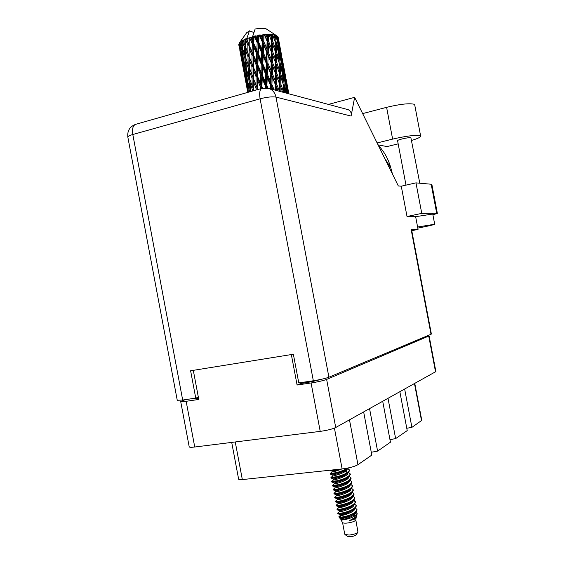 <?xml version="1.0" encoding="UTF-8"?>
<svg xmlns="http://www.w3.org/2000/svg" width="565" height="565" viewBox="0 0 565 565"><rect width="100%" height="100%" fill="white"/><g stroke="black" fill="none" stroke-linecap="round" stroke-linejoin="round"><path stroke-width="0.85" d="M185.165 399.681L180.701 401.531C180.821 401.877 182.636 401.807 186.153 401.305L198.774 399.455L193.308 370.336M399.865 391.785L407.217 430.601L395.634 438.61L388.021 398.382M382.717 401.334L390.45 442.204L377.589 451.103L369.559 408.657M363.655 411.949L371.812 455.093L357.956 464.684C354.629 466.577 349.354 467.997 342.122 468.929L242.336 479.586C240.012 479.812 238.783 479.692 238.642 479.233L231.714 442.402M291.342 354.559L297.091 385.019L311.082 382.971C318.017 381.869 323.201 380.683 326.634 379.412L429.118 335.914L435.883 371.572L335.723 427.507C332.347 429.103 327.177 430.389 320.221 431.377L194.741 447.014C191.203 447.431 189.36 447.367 189.204 446.816L180.708 401.567M297.091 385.019L300.834 383.501L300.672 382.632M320.609 379.454C316.012 380.838 310.397 382.039 303.772 383.063L300.834 383.501M198.605 398.53C195.455 398.904 193.852 398.918 193.774 398.558L193.753 398.417M429.118 335.914L427.267 335.864M414.788 383.473L421.78 420.367L411.906 427.359L404.66 389.116M406.779 428.27L411.906 427.359M389.963 439.641L395.634 438.61M371.276 452.268L377.589 451.103M377.116 142.945L392.626 139.117C405.585 136.123 414.618 134.943 419.731 135.572L420.657 136.151C420.643 137.189 417.648 138.609 411.68 140.417M362.645 113.6L386.601 107.336C399.533 104.214 408.587 103.155 413.771 104.172L414.724 104.921L420.657 136.151M405.995 185.122L397.576 140.742C396.941 139.83 408.933 137.126 410.889 137.747L419.802 183.208M417.81 228.09C427.733 226.212 433.362 224.927 434.697 224.249L417.599 227.003M434.697 224.249L432.755 214.036L415.642 216.678M432.91 214.841L437.359 213.351L436.696 213.245L431.187 184.232L431.872 184.472L437.359 213.351M421.758 213.379L407.019 216.508L401.27 186.189L415.967 182.869L421.758 213.379L436.696 213.245M407.019 216.508L415.579 216.353L418.051 229.376L411.772 230.718M401.27 186.189L398.325 185.963L354.629 97.335L351.098 116.079L275.988 97.102L328.908 377.215L431.017 334.282L411.193 229.793L418.051 229.376M415.967 182.869L431.187 184.232M328.413 104.405L354.629 97.335M411.193 229.793L411.603 229.821L431.377 334.042L431.017 334.282M328.908 377.215C325.482 378.472 320.284 379.659 313.335 380.761L260.105 98.797L132.81 134.512L182.679 400.048L195.751 398.12L198.35 397.202M195.751 398.12L190.61 370.774L293.362 354.234L298.772 382.915L313.335 380.761M182.679 400.048L177.255 400.288L127.845 137.147C127.754 136.377 129.406 135.494 132.81 134.512C131.984 129.088 132.874 125.72 135.466 124.399L135.897 124.272M347.03 109.384L348.315 109.73C350.724 110.966 351.649 113.085 351.098 116.079M378.275 145.297C384.235 151.632 388.409 159.146 390.796 167.847L392.491 174.126M384.659 158.249L390.796 167.847M398.17 143.856L387.046 146.575L378.07 144.873M345.201 534.751L347.715 536.404L350.314 536.715C353.238 536.376 355.152 535.747 356.063 534.822L357.864 532.272M342.538 522.47L344.763 534.264L349.001 535.076C353.563 534.547 356.543 533.565 357.956 532.138L355.823 519.927M340.808 519.835L342.56 522.505C342.948 523.077 344.346 523.282 346.74 523.112C351.748 522.477 354.771 521.446 355.802 520.005L356.317 516.241M340.978 519.525L343.28 518.755L341.076 519.468M340.808 519.666L340.773 519.786C341.027 520.139 342.545 520.047 345.349 519.518C351.741 518.07 355.675 516.099 357.151 513.599L356.466 512.201M344.473 517.265L339.657 518.091L338.852 516.862C339.17 517.321 340.97 517.258 344.247 516.685L347.991 516.17L344.473 517.265M342.877 515.273L338.852 516.862M357.151 513.599L356.826 515.153L355.399 517.243L349.064 520.845L354.319 519.284L356.43 517.017M354.29 515.033L352.765 514.729M355.216 512.794L356.798 514.355M337.679 513.211L337.814 513.769C338.315 514.093 340.243 513.903 343.591 513.19C348.534 512.038 352.412 510.365 355.237 508.175L356.303 506.014M337.919 512.914L337.672 513.19C337.884 513.627 339.826 513.458 343.492 512.688C351.042 510.824 355.279 508.458 356.225 505.604L354.615 504.065M337.157 508.973L337.058 509.792C337.538 510.117 339.466 509.92 342.835 509.192C347.807 508.027 351.705 506.346 354.516 504.157L355.555 502.052M336.924 509.227C337.136 509.644 339.071 509.468 342.743 508.691C350.279 506.819 354.53 504.467 355.477 501.642L353.838 500.11M336.182 505.287L336.302 505.823C336.761 506.141 338.682 505.929 342.079 505.195C347.087 504.008 350.992 502.327 353.796 500.145L354.806 498.09M336.387 505.032L336.175 505.265C336.38 505.668 338.315 505.477 341.987 504.693C349.523 502.815 353.775 500.477 354.728 497.68L353.061 496.155M335.433 501.325L335.546 501.854C335.984 502.165 337.905 501.946 341.324 501.197C346.366 499.997 350.279 498.309 353.076 496.134L354.057 494.135M335.624 501.091L335.426 501.303C335.631 501.692 337.566 501.487 341.232 500.696C348.767 498.81 353.019 496.48 353.98 493.725L352.278 492.2M334.685 497.362L334.798 497.885L340.568 497.2C345.639 495.985 349.573 494.297 352.362 492.129L353.309 490.173M349.721 495.449L348.061 495.343M334.868 497.151L334.678 497.341C334.883 497.716 336.811 497.497 340.476 496.699C348.012 494.806 352.263 492.489 353.231 489.763L351.494 488.252M347.652 491.924L346.211 491.896M334.106 493.203L334.042 493.916L339.812 493.203C344.918 491.974 348.859 490.279 351.642 488.118L352.56 486.211M348.902 491.515L347.193 491.416M333.936 493.379C334.127 493.739 336.055 493.506 339.72 492.701C347.256 490.801 351.508 488.499 352.482 485.801L350.71 484.297M333.343 489.262L333.294 489.954L339.064 489.205C344.198 487.955 348.153 486.26 350.922 484.106L351.811 482.256M333.188 489.424C333.378 489.756 335.306 489.523 338.965 488.704C346.5 486.797 350.759 484.509 351.734 481.839L350.385 480.518M346.522 484.085L344.396 484.057M332.587 485.314L332.538 485.985L338.308 485.208C343.478 483.944 347.44 482.242 350.201 480.102L351.07 478.294M347.249 483.647L345.441 483.569M332.439 485.462L338.209 484.706C345.745 482.793 350.003 480.511 350.992 477.884L349.679 476.592M331.69 481.521L331.789 482.023L337.552 481.211C342.757 479.932 346.726 478.23 349.474 476.097L350.321 474.339M331.825 481.373L337.453 480.709C344.989 478.788 349.248 476.521 350.244 473.922L348.351 472.439M330.949 477.559L331.041 478.054L336.797 477.213C342.03 475.921 346.02 474.212 348.753 472.093L349.573 470.377M331.069 477.425L336.705 476.719C344.233 474.784 348.492 472.531 349.495 469.967L347.567 468.491M330.2 473.597L330.292 474.091L336.041 473.223C341.309 471.909 345.307 470.193 348.033 468.081L348.153 467.968M344.742 471.853L342.771 471.803M330.306 473.477L335.949 472.721C340.561 471.577 344.332 470.052 347.27 468.145M347.991 516.17L355.957 512.187L357.052 509.969M344.247 516.685C351.797 514.828 356.035 512.455 356.974 509.566L355.392 508.02M350.738 503.74L349.876 503.69M351.359 503.316L349.784 503.203M355.491 501.854L353.471 500.435M349.064 495.879L348.393 495.844M271.723 89.228L271.772 88.091L272.337 89.39M268.121 88.211L266.878 85.421L267.224 77.702L270.353 84.842L270.183 88.818M266.878 85.421L266.157 85.732L267.146 88.02M262.329 75.159L262.654 67.39L265.797 74.481L265.458 82.2L262.329 75.159L261.722 75.484L266.157 85.732L266.553 87.942M272.598 34.832L275.099 41.45L275.353 48.654L272.711 41.21L272.598 34.832L271.468 34.246L271.483 37.841L270.31 34.684L268.912 34.133L271.49 41.16L271.447 48.526L268.537 41.196L268.65 34.67L267.591 34.14L267.266 34.705L267.196 37.876L265.924 34.776L264.589 34.288L264.434 34.882L267.104 41.273L266.864 48.795L263.777 41.584L264.039 34.924L263.099 34.423L262.499 35.079L262.372 38.321L261.044 35.27L259.851 34.839L259.469 35.503L262.224 41.782L261.885 49.438L258.749 42.347L259.045 35.567L258.297 35.087L257.463 35.842L257.322 39.14L255.994 36.132L255.013 35.729L254.434 36.471L257.167 42.65L256.849 50.426L253.77 43.434L254.024 36.57L253.494 36.082L252.499 36.944L252.393 40.277L251.1 37.318L252.499 36.944M273.912 35.002L274.781 35.171L274.95 38.201L273.912 35.002L272.535 34.366L272.881 34.861M275.614 35.383L277.705 42.121L278.312 49.162L276.031 41.619L275.614 35.383L274.781 35.171M276.511 35.701L277.055 35.976L277.38 38.943L276.511 35.701L275.819 35.447M276.454 35.588L277.634 36.379L280.162 50.017L278.284 42.396L277.528 36.294M277.952 36.739L278.644 40.002L277.662 36.513M280.685 50.518L278.206 37.481M252.463 36.951L255.126 29.048C260.352 28.031 264.074 27.996 266.285 28.935L266.581 29.126M254.024 36.57L254.434 36.471M255.994 36.132L257.463 35.842M259.045 35.567L259.469 35.503M261.044 35.27L262.499 35.079M264.039 34.924L264.434 34.882M265.924 34.776L267.266 34.705M268.65 34.67L269.011 34.67M270.31 34.684L271.454 34.733M274.166 89.877L271.913 84.623L272.196 77.017L275.226 84.263L275.049 90.118M270.805 73.754L270.501 81.36L267.379 74.22L267.704 66.557L270.805 73.754L271.32 73.888L275.226 84.263M271.913 84.623L270.995 84.927L272.944 89.553M267.379 74.22L266.553 74.538L270.995 84.927L270.501 81.36M270.353 84.842L270.995 84.927L271.772 88.091M262.81 63.873L263.156 56.175L266.285 63.301L265.953 70.985L262.81 63.873L262.089 64.205L266.553 74.538L267.224 77.702M272.309 73.591L272.521 66.063L275.459 73.365L275.31 80.837L272.309 73.591L271.32 73.888L270.925 70.307L267.845 63.089L268.128 55.518L271.165 62.757L270.925 70.307M275.31 80.837L275.607 84.425L278.192 90.958M267.845 63.089L266.927 63.407L272.196 77.017M263.311 52.686L263.636 45.031L266.737 52.234L266.433 59.834L263.311 52.686L262.485 53.018L266.927 63.407L267.704 66.557M272.598 62.666L272.718 55.236L275.536 62.588L275.508 69.989L272.598 62.666L271.553 62.941L275.459 73.365M271.405 51.895L271.249 59.353L268.248 52.086L268.46 44.578L275.536 62.588M275.508 69.989L275.713 73.577L280.374 86.12M268.248 52.086L267.259 52.397L271.553 62.941L271.249 59.353M271.165 62.757L272.521 66.063M263.777 41.584L262.866 41.909L268.128 55.518M272.747 51.874L272.74 44.515L275.43 51.952L275.529 59.254L272.747 51.874L271.659 52.128L271.447 48.526M275.529 59.254L275.649 62.835L276.221 64.41M268.537 41.196L267.499 41.485L272.718 55.236M264.589 34.288L268.46 44.578M272.711 41.21L271.61 41.436L272.069 42.707M275.353 48.654L275.395 51.853M268.912 34.133L271.61 41.436L271.483 37.841M271.49 41.16L272.74 44.515M262.633 88.161L261.899 86.487L262.188 78.683L265.303 85.725L265.211 87.872M261.899 86.487L261.418 86.791L262.054 88.302M257.506 76.346L257.718 68.506L260.783 75.505L260.514 83.309L257.506 76.346L257.153 76.649L261.418 86.791L261.609 88.437M265.303 85.725L266.157 85.732L265.458 82.2M257.838 64.954L258.12 57.157L261.235 64.177L260.917 71.967L257.838 64.954L257.35 65.279L261.722 75.484L262.188 78.683M265.797 74.481L266.553 74.538L265.953 70.985M258.262 53.619L258.593 45.85L261.729 52.941L261.39 60.66L258.262 53.619L257.661 53.965L262.089 64.205L262.654 67.39M266.285 63.301L266.927 63.407L266.433 59.834M258.749 42.347L258.028 42.7L262.485 53.018L263.156 56.175M266.737 52.234L267.259 52.397L266.864 48.795M259.851 34.839L262.866 41.909L263.636 45.031M267.104 41.273L267.499 41.485L267.196 37.876M258.014 89.461L257.301 87.752L257.421 79.898L260.409 86.862L260.359 88.797M257.301 87.752L257.697 89.553M253.219 77.709L253.219 69.834L256.093 76.755L256.009 84.602L253.148 77.977L257.089 88.027L257.188 89.701M260.409 86.862L261.418 86.791L260.514 83.309M253.247 66.26L253.367 58.407L256.348 65.335L256.157 73.189L253.035 66.557L257.153 76.649L257.421 79.898M260.783 75.505L261.722 75.484L260.917 71.967M253.445 54.833L253.657 46.987L256.715 53.972L256.454 61.783L253.445 54.833L253.099 55.165L257.35 65.279L257.718 68.506M261.235 64.177L262.089 64.205L261.39 60.66M253.77 43.434L253.297 43.788L257.661 53.965L258.12 57.157M261.729 52.941L262.485 53.018L261.885 49.438M255.013 35.729L258.028 42.7L258.593 45.85M262.224 41.782L262.866 41.909L262.372 38.321M253.953 90.619L253.388 89.129L253.247 81.268L255.994 88.175L255.994 90.04M253.388 89.129L253.918 90.633M250.74 91.537L249.928 82.702L252.35 89.574L253.459 89.362L253.48 90.753M255.994 88.175L257.089 88.027L256.009 84.602M249.342 67.701L249.2 59.834L251.941 66.698L251.983 74.58L249.342 67.701L253.148 77.977L253.247 81.268M256.093 76.755L257.153 76.649L256.157 73.189M249.165 56.253L249.165 48.357L252.032 55.257L251.955 63.125L249.101 56.542L253.035 66.557L253.219 69.834M256.348 65.335L257.35 65.279L256.454 61.783M249.193 44.783L249.292 37.855L249.666 37.742L252.287 43.837L252.096 51.683L248.988 45.108L253.099 55.165L253.367 58.407M256.715 53.972L257.661 53.965L256.849 50.426M251.1 37.318L250.705 37.671L253.297 43.788L253.657 46.987M257.167 42.65L258.028 42.7L257.322 39.14M252.039 78.154L252.223 86L249.751 79.149L249.448 71.282L252.039 78.154L253.148 77.977L251.983 74.58M252.35 89.574L252.407 91.064M253.099 88.359L252.223 86M249.963 79.75L249.928 82.702M248.946 66.642L249.448 71.282M251.941 66.698L253.035 66.557L251.955 63.125M245.302 46.295L245.478 39.218L247.887 45.242L247.936 53.131L245.302 46.295L249.101 56.542L249.2 59.834M252.032 55.257L253.099 55.165L252.096 51.683M246.707 38.738L247.922 38.307L247.901 41.662L246.298 38.314L248.988 45.108L249.165 48.357M252.287 43.837L253.297 43.788L252.393 40.277M250.705 37.671L249.666 37.742M248.31 68.167L248.671 76.035L246.382 69.191L245.895 61.345L248.31 68.167L249.419 67.962L245.719 57.764L245.408 49.868L247.993 56.719L248.183 64.594M248.875 79.601L249.412 87.413L247.322 80.576L246.644 72.751L248.875 79.601L249.836 79.39M248.275 92.236L247.675 84.1L249.779 91.812M249.702 90.965L250.486 90.767M247.76 82.045L247.675 84.1M250.352 89.694L249.412 87.413M246.721 70.222L246.644 72.751M249.737 78.761L248.671 76.035M245.93 58.379L245.895 61.345M247.993 56.719L249.101 56.542L247.936 53.131M244.793 44.946L245.38 46.577L245.408 49.868M249.292 37.855L247.922 38.307M247.887 45.242L248.988 45.108L247.901 41.662M246.298 38.314L245.478 39.218M244.843 58.244L245.394 66.098L243.31 59.283L242.625 51.429L244.843 58.244L245.81 58.033M245.683 69.65L246.425 77.469L244.539 70.625L243.663 62.842L245.683 69.65L246.467 69.453M246.806 81L247.745 88.747L246.079 81.89L244.991 74.156L246.806 81L247.399 80.83M247.611 91.368L246.615 85.379L248.219 92.257M245.168 39.345L245.139 38.794L244.045 39.833L244.144 43.201L242.992 39.833L242.152 40.8L244.271 46.782L244.638 54.664L242.357 47.87L242.138 40.327L241.121 41.436L241.368 44.783L240.683 41.365L239.885 42.389L241.665 48.357L242.406 56.189L240.535 49.402L239.751 42.516L240.181 41.845L239.313 42.997L239.737 46.323L239.313 42.997M246.736 38.731L249.44 30.828L253.932 32.53M246.665 32.742L249.44 30.828M238.769 44.699L239.334 47.707L238.769 44.699M238.783 43.999L241.375 57.609L238.783 43.999M240.471 41.902L241.121 41.436M243.084 40.299L244.045 39.833M246.672 84.418L246.615 85.379M248.339 90.082L247.745 88.747M245.069 72.603L244.991 74.156M247.202 79.284L246.425 77.469M243.748 60.773L243.663 62.842M246.326 68.365L245.394 66.098M245.697 57.39L244.638 54.664M242.696 48.901L242.625 51.429M244.271 46.782L245.38 46.577L244.144 43.201M242.795 59.742L243.741 67.525L242.081 60.709L240.987 52.933L242.795 59.742L243.388 59.572M244.214 71.049L245.372 78.782L242.625 64.226L244.214 71.049L244.617 70.915M245.945 82.271L247.301 89.913L244.56 75.392L246.149 82.193M245.74 79.58L245.372 78.782M242.682 63.252L242.625 64.226M244.327 68.852L243.741 67.525M241.064 51.38L240.987 52.933M243.183 58.004L242.406 56.189M242.3 47.057L241.368 44.783M241.665 48.357L242.449 48.152M241.947 61.119L243.317 68.803L240.577 54.282L242.159 61.041M243.72 70.752L244.574 75.202M241.742 58.407L241.375 57.609M240.217 49.854L240.619 49.72M240.323 47.644L239.737 46.323M239.807 50.066L240.591 54.092M275.72 63.019L276.758 62.609L276.61 55.335L279.131 62.793L279.393 70.046L276.758 62.609M288.659 92.717L286.074 79.051M288.666 93.762L287.875 88.867L288.877 93.818M287.578 88.211L287.875 88.867M284.668 71.614L282.09 57.962M285.396 75.357L283.884 67.722L285.396 75.357M287.147 85.414L288.178 92.399L286.307 84.842L285.417 77.822L287.147 85.414M287.19 93.366L286.667 88.055L288.108 93.613L288.178 92.399M285.904 86.332L286.667 88.055M286.307 84.842L285.763 84.891M284.866 76.6L285.417 77.822M286.589 82.9L286.632 82.257M283.581 67.066L283.884 67.722M281.405 54.261L279.887 46.591L281.405 54.261M283.143 64.255L284.174 71.211L282.295 63.612L281.419 56.641L283.143 64.255M284.591 74.382L285.41 81.409L283.333 73.881L282.648 66.804L284.591 74.382M285.735 84.63L286.363 91.756L284.089 84.27L283.595 77.101L285.735 84.63M284.506 92.646L284.273 87.547L286.01 93.048M283.206 84.948L284.273 87.547M286.328 93.133L286.363 91.756M284.089 84.27L283.178 84.397M282.662 74.94L283.595 77.101M285.339 83.196L285.41 81.409M283.333 73.881L282.599 73.959M281.879 65.081L282.648 66.804M284.11 72.454L284.174 71.211M282.295 63.612L281.744 63.654M280.854 55.412L281.419 56.641M282.599 61.769L282.634 61.126M280.974 53.491L280.621 53.498M279.583 45.927L279.887 46.591M280.579 53.181L281.398 60.173L279.308 52.602L278.637 45.56L280.579 53.181M281.716 63.365L282.338 70.463L280.056 62.934L279.576 55.822L281.716 63.365M282.578 73.697L283.009 80.873L280.551 73.422L280.24 66.197L282.578 73.697M283.171 84.157L283.432 91.431L280.805 84.03L280.65 76.713L283.171 84.157M280.854 91.671L280.84 87.377L282.578 92.13M280.805 84.03L279.696 84.256L280.84 87.377M283.439 92.363L283.432 91.431M279.477 73.711L280.65 76.713M282.994 83.62L283.009 80.873M280.551 73.422L279.477 73.605M279.166 63.598L280.24 66.197M282.288 72.737L282.338 70.463M280.056 62.934L279.145 63.061M278.637 53.647L279.576 55.822M281.328 61.945L281.398 60.173M279.308 52.602L278.573 52.679M277.867 43.844L278.637 45.56M280.106 51.26L280.162 50.017M278.284 42.396L277.733 42.431M278.609 40.645L278.644 40.002M278.552 52.39L278.976 59.53L276.511 52.051L276.207 44.854L278.552 52.39M279.47 73.351L279.576 80.675L276.794 73.323L276.794 65.943L279.47 73.351M279.505 91.311L276.659 84.15L276.772 76.685L279.59 84.03L279.562 91.325M276.504 90.506L276.582 87.561L277.938 90.887M276.582 87.561L275.607 84.425L276.659 84.15M279.59 84.03L279.576 80.675M276.772 76.685L275.713 73.577L276.794 73.323M276.794 65.943L275.706 62.983M279.435 73.238L279.393 70.046M276.61 55.335L275.438 52.326M278.962 62.27L278.976 59.53M275.438 52.234L276.511 52.051M276.207 44.854L275.134 42.269M278.263 51.436L278.312 49.162M275.113 41.746L276.031 41.619M277.316 40.715L277.38 38.943M274.95 38.201L274.929 40.941M275.473 54.558L275.501 90.238M339.819 518.14L340.893 518.486L341.076 519.461C340.737 520.549 356.261 516.219 355.35 512.688M337.708 513.091L339.579 511.537C339.233 512.547 354.778 508.21 353.852 504.757L353.845 504.722M343.336 502.61L338.082 503.62C337.722 504.545 353.266 500.209 352.355 496.84L352.341 496.755M350.102 495.173L348.859 494.891M341.211 494.813L336.585 495.696C336.26 496.529 351.755 492.2 350.858 488.916L350.858 488.916M333.195 489.382L335.094 487.779C334.876 488.506 350.244 484.177 349.361 480.999L349.325 480.836M331.697 481.479L333.597 479.862C333.491 480.476 348.732 476.161 347.863 473.082L347.828 472.87M347.553 472.467L343.923 471.224M334.544 471.471L332.107 471.945C333.195 472.015 336.465 471.019 341.903 468.95M340.893 518.486C340.801 519.122 350.78 516.89 354.1 513.712L355.23 512.78M339.579 511.537L339.396 510.562C339.191 511.163 349.368 508.867 352.659 505.703L353.817 504.743M352.383 502.433L351.479 502.087M346.458 501.501L343.075 501.635M336.203 505.188L338.082 503.613L337.898 502.624C337.58 503.21 347.955 500.851 351.211 497.694L352.398 496.706M350.844 494.523L349.905 494.184M334.325 494.015L336.401 494.7C336.02 495.244 346.557 492.821 349.756 489.693L350.978 488.668M335.094 487.779L334.904 486.79C334.508 487.27 345.166 484.777 348.308 481.691L349.558 480.638M347.757 478.703L346.733 478.378M333.597 479.855L333.414 478.873C332.997 479.297 343.781 476.74 346.861 473.689L348.139 472.608M347.68 472.375L345.144 470.483M339.099 470.087L331.916 470.949L338.174 469.346M354.319 519.284L356.077 516.551M355.434 515.633L352.906 514.637M346.373 514.341L340.328 515.499C339.989 516.544 355.533 512.208 354.601 508.719M344.36 506.515L338.831 507.575C338.477 508.542 354.022 504.206 353.104 500.802L353.104 500.802M335.448 501.24L337.333 499.658C336.966 500.541 352.511 496.204 351.607 492.878L351.585 492.772M349.311 491.218L348.04 490.95M340.116 490.914L335.836 491.741C335.568 492.518 350.999 488.188 350.109 484.961L350.081 484.812M347.729 483.315L346.402 483.054M337.905 483.132L334.346 483.824C334.183 484.495 349.488 480.172 348.612 477.037L348.612 477.037M330.949 477.524L332.849 475.9C332.799 476.465 347.976 472.149 347.115 469.12L347.058 468.908M349.064 520.845L354.764 517.78M355.816 515.344L353.535 513.853M349.142 513.295C343.795 513.486 340.794 513.889 340.137 514.51L340.328 515.499L338.915 516.664M338.188 513.882L340.144 514.524C339.996 515.146 350.074 512.879 353.379 509.708L354.523 508.761M336.952 509.143L338.831 507.568L338.647 506.6C338.386 507.186 348.662 504.863 351.931 501.699L353.104 500.724M337.333 499.658L337.15 498.676C336.775 499.234 347.249 496.84 350.484 493.697L351.691 492.687M350.074 490.568L349.114 490.229M343.732 489.714L339.84 489.94M333.95 493.337L335.836 491.741L335.652 490.752C335.264 491.26 345.858 488.796 349.036 485.688L350.272 484.65M348.527 482.658L347.531 482.326M332.446 485.434L334.346 483.824L334.155 482.835C333.753 483.287 344.473 480.759 347.588 477.693L348.852 476.62M332.849 475.9L332.665 474.911C332.241 475.313 343.089 472.714 346.133 469.692L346.613 469.155M279.527 76.254L279.76 91.382M245.139 38.794L245.182 40.518M249.003 38.201L249.236 62.263M253.494 36.082L253.282 84.03M258.297 35.087L257.096 89.722M263.099 34.423L261.376 88.507M267.591 34.14L266.08 87.9M271.468 34.246L271.553 62.941L270.861 88.995M349.481 419.844L357.956 464.684M186.153 401.305L194.741 447.014M320.221 431.377L311.082 382.971M326.634 379.412L335.723 427.507M435.544 371.911L428.757 336.161M303.772 383.063L303.61 382.201M421.525 420.699L414.498 383.635M235.252 441.964L242.336 479.586M342.122 468.929L334.416 428.108M392.626 139.117L386.601 107.336M348.315 109.73L269.23 88.557L261.849 88.373C259.759 89.581 259.18 93.055 260.105 98.797C266.92 97.06 272.217 96.495 275.988 97.102C275.07 92.907 272.817 90.061 269.23 88.557L267.379 88.062M127.845 137.147C127.153 130.939 129.696 126.687 135.466 124.399L262.202 88.267M357.066 510.061L356.974 509.566M356.317 506.099L356.225 505.604M355.569 502.137L355.477 501.642M354.82 498.175L354.728 497.68M354.071 494.22L353.98 493.725M353.33 490.258L353.231 489.763M352.581 486.296L352.482 485.801M351.833 482.333L351.734 481.839M351.084 478.378L350.992 477.884M350.335 474.416L350.244 473.922M349.587 470.461L349.495 469.967M266.285 28.935L276.963 35.92M271.32 40.701L271.56 41.301M246.75 32.622L239.278 43.039M287.839 88.331L286.9 83.33M283.849 67.221L282.91 62.228M285.65 76.748L285.099 73.817M279.866 46.118L278.926 41.139M281.667 55.645L281.109 52.707M275.501 55.476L275.48 54.897M334.699 497.285L336.585 495.696L336.401 494.714M348.972 472.672L348.337 472.453M330.2 473.569L332.107 471.945L331.916 470.949M339.396 510.555L337.411 509.905M337.898 502.631L335.864 501.96M334.904 486.783L332.792 486.07M333.414 478.859L331.252 478.124M331.923 470.942L329.861 470.235M351.098 484.445L350.696 484.311M348.259 468.745L347.546 468.505M338.647 506.593L336.641 505.936M337.15 498.669L335.094 497.984M335.652 490.738L333.555 490.039M334.162 482.821L332.022 482.1M332.672 474.897L330.49 474.155M346.133 469.692L347.426 468.597M279.548 77.144L279.527 76.607"/></g></svg>
